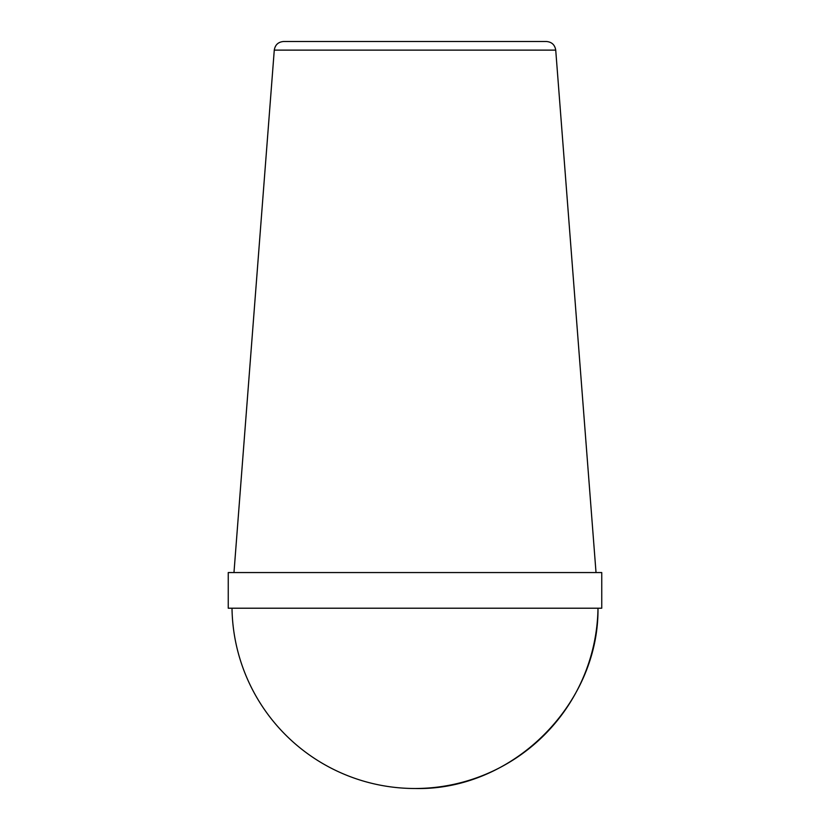 <?xml version="1.0" encoding="UTF-8"?>
<svg xmlns="http://www.w3.org/2000/svg" width="830" height="830" viewBox="0 0 830 830"><rect width="100%" height="100%" fill="white"/><g stroke="black" fill="none" stroke-linecap="round" stroke-linejoin="round"><path stroke-width="1.25" d="M555.726 50.122C554.865 44.83 551.753 41.956 546.42 41.5L283.58 41.5C278.247 41.956 275.135 44.83 274.274 50.122L555.726 50.122L596.023 572.555M601.75 608.214L228.25 608.214L228.25 572.555L601.75 572.555L601.75 608.214M597.994 608.214C598.99 705.033 511.799 790.938 415 788.5A183.015 183.015 0 0 0 597.994 608.214M274.274 50.122L233.977 572.555M232.006 608.214A183.015 183.015 0 0 0 415 788.5"/></g></svg>
